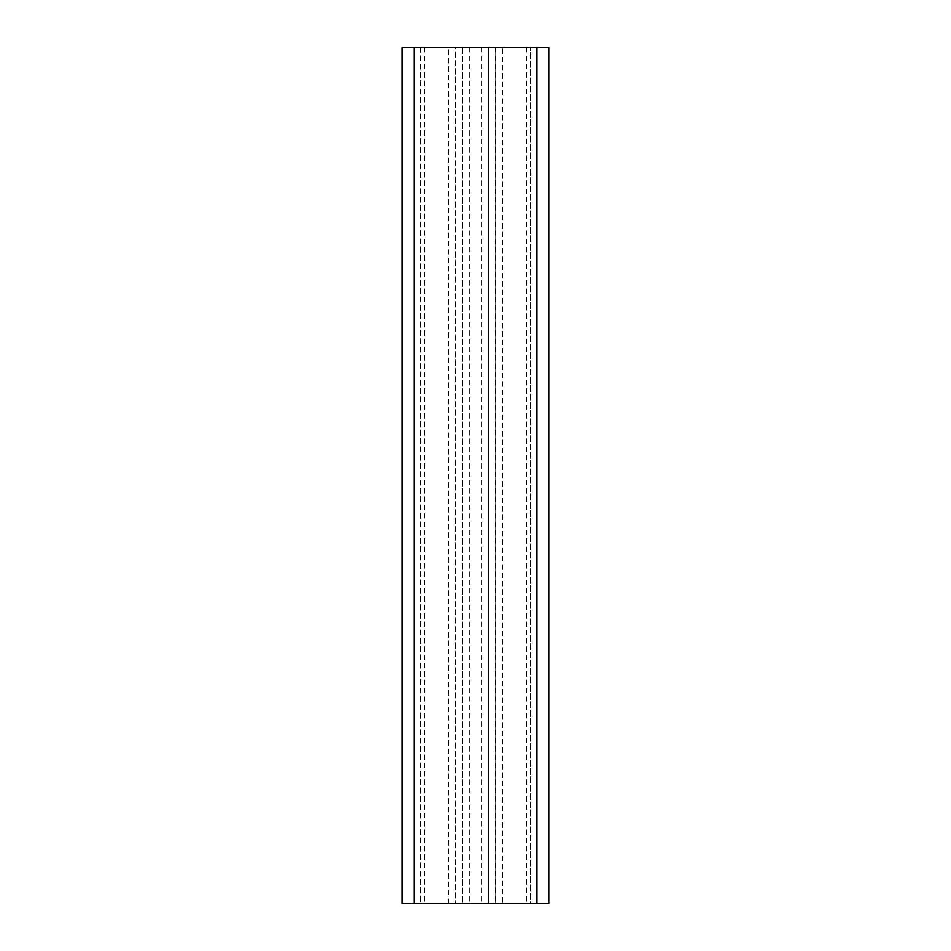 <?xml version="1.0" encoding="UTF-8"?>
<svg xmlns="http://www.w3.org/2000/svg" width="951" height="951" viewBox="0 0 951 951"><rect width="100%" height="100%" fill="white"/><g stroke="black" fill="none" stroke-linecap="round" stroke-linejoin="round"><path stroke-width="0.71" stroke-dasharray="4.75 3.57" d="M448.706 903.45L448.706 47.55L402.142 47.55L402.142 903.45L462.257 903.45L455.577 903.45L455.577 47.55L462.257 47.55L462.257 903.45L462.257 47.55L455.814 47.55L455.814 903.45M448.706 47.55L455.814 47.55M495.423 47.55L495.423 903.45L488.743 903.45L488.743 47.55L488.743 903.45L495.186 903.45L495.186 47.55L488.743 47.55L530.527 47.55L420.473 47.55L420.473 903.45L455.577 903.45M469.39 47.55L469.39 903.45L420.473 903.45L420.473 47.55L455.577 47.55M469.39 903.45L530.527 903.45L530.527 47.55L530.527 903.45L495.423 903.45M495.186 47.55L502.294 47.55L502.294 903.45L495.186 903.45M526.771 47.55L526.771 903.45L548.858 903.45L548.858 47.55L502.294 47.55M526.771 903.45L502.294 903.45M424.229 47.55L424.229 903.45M481.61 47.55L481.61 903.45"/><path stroke-width="1.43" d="M414.363 47.55L536.637 47.55L536.637 903.45L402.142 903.45L402.142 47.55L414.363 47.55L414.363 903.45M536.637 47.55L548.858 47.55L548.858 903.45L536.637 903.45"/></g></svg>
